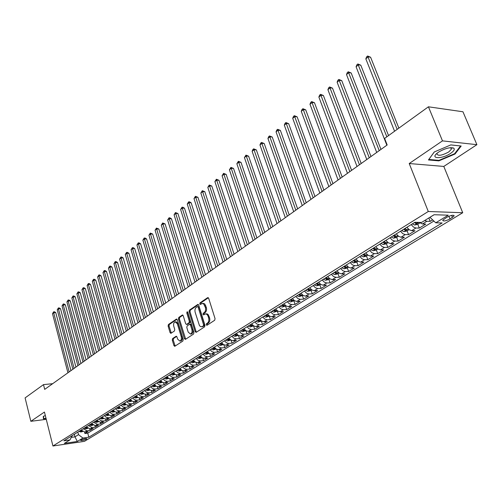 <?xml version="1.0" encoding="UTF-8"?>
<svg xmlns="http://www.w3.org/2000/svg" width="502" height="502" viewBox="0 0 502 502"><rect width="100%" height="100%" fill="white"/><g stroke="black" fill="none" stroke-linecap="round" stroke-linejoin="round"><path stroke-width="0.75" d="M206.209 324.85L206.962 325.309L214.68 320.263L215.057 318.644L208.675 298.307L207.602 297.68L199.997 302.888L199.746 304.005L200.342 304.507L202.111 303.49L203.718 303.948L205.381 307.481C205.92 309.753 205.531 311.46 204.207 312.614L203.222 313.273L202.965 314.39L203.574 314.898L205.324 313.907L206.736 314.208L207.872 315.607L208.644 317.948C209.19 320.232 208.794 321.939 207.458 323.081L206.473 323.727L206.209 324.85M205.858 313.882L207.219 313.919L208.11 314.516L209.591 317.892C210.131 320.169 209.736 321.882 208.405 323.018L207.414 323.671L207.301 325.089M208.355 297.768L200.938 302.844L200.806 304.225M202.664 303.465L203.756 303.446L204.866 304.099L206.328 307.431C206.862 309.703 206.473 311.409 205.149 312.558L204.163 313.217L204.044 314.616M86.419 439.194L86.871 438.779C85.855 438.321 83.916 438.723 81.042 439.978L80.602 440.392C81.619 440.844 83.558 440.442 86.419 439.194M172.619 338.549L172.28 340.08L173.924 345.589L174.746 346.317L182.866 341.053L183.211 339.503L177.269 319.774L176.453 319.059L168.434 324.505L168.101 326.036L170.065 332.631L170.875 333.353L174.401 331.019L174.746 329.481L173.755 326.193C173.309 323.947 173.78 322.497 175.16 321.851L177.338 323.765L181.241 336.742C181.693 338.988 181.228 340.431 179.854 341.071L177.633 339.12L176.986 336.961L176.158 336.233L172.619 338.549L173.548 338.48L173.209 340.005L175.173 346.073M44.44 412.048L30.842 421.31L25.1 397.898L43.498 384.62L44.697 389.383L387.174 144.978L384.607 138.426L428.432 106.8L442.475 140.874L409.218 163.533L428.281 211.493L52.936 445.996L44.44 412.048M195.159 331.678L196.207 332.337L204.571 326.871L204.941 325.271L198.698 305.122L197.851 304.407L189.405 310.142L189.053 311.717L195.159 331.678L196.1 331.609L196.439 332.186M193.577 334.05L185.426 339.377L184.403 338.718L178.442 318.965L178.787 317.415L182.395 314.986L183.217 315.702L185.658 323.721L186.493 324.443L188.984 322.817L189.336 321.249L186.782 312.871L187.164 311.711L187.742 312.213L193.935 332.481L193.577 334.05M84.568 432.115L84.938 433.54L88.019 431.651L84.926 432.084L86.99 430.816L83.175 428.783M89.701 428.921L90.084 430.383L93.203 428.463L90.103 428.896L92.192 427.604L88.358 425.558M94.903 425.683L95.298 427.177L98.461 425.232L95.355 425.658L97.476 424.347L93.623 422.282M100.18 422.402L100.588 423.926L103.801 421.95L100.682 422.377L102.828 421.046L100.714 420.62L98.963 418.957M105.533 419.063L105.953 420.626L109.21 418.624L106.079 419.044L108.263 417.695L106.142 417.262L104.372 415.587M110.961 415.681L111.394 417.281L114.701 415.254L111.563 415.662L113.778 414.301L111.645 413.855L109.869 412.167M116.47 412.249L116.916 413.893L120.267 411.828L117.123 412.236L119.369 410.849L117.23 410.398L115.441 408.697M122.055 408.766L122.519 410.448L125.92 408.358L122.764 408.76L125.042 407.354L122.896 406.89L121.095 405.177M127.728 405.227L128.205 406.953L131.656 404.832L128.493 405.227L130.802 403.803L128.644 403.332L126.837 401.606M133.476 401.638L133.971 403.407L137.473 401.255L134.304 401.644L136.651 400.201L134.486 399.724L132.666 397.979M139.311 397.986L139.826 399.812L143.384 397.628L140.202 398.011L142.587 396.542L140.409 396.053L138.577 394.296M145.235 394.283L145.768 396.16L149.376 393.944L146.189 394.315L148.611 392.828L146.427 392.332L144.582 390.562M151.253 390.518L151.805 392.451L155.469 390.198L152.269 390.569L154.723 389.056L152.533 388.554L150.682 386.766M157.352 386.697L157.929 388.686L161.65 386.402L158.437 386.766L160.935 385.229L158.732 384.714L156.869 382.913M163.552 382.813L164.148 384.865L167.925 382.543L164.706 382.901L167.241 381.338L165.032 380.817L163.156 378.997M169.839 378.866L170.46 380.987L174.301 378.627L171.075 378.972L173.648 377.385L171.433 376.858L169.544 375.025M176.227 374.85L176.88 377.046L180.776 374.649L177.539 374.988L180.155 373.375L177.928 372.835L176.026 370.984M182.715 370.771L183.393 373.042L187.353 370.608L184.108 370.94L186.769 369.303L184.535 368.75L182.621 366.88M189.304 366.623L190.013 368.97L194.036 366.498L190.785 366.824L193.483 365.161L191.243 364.596L189.317 362.714M196 362.406L196.734 364.841L200.825 362.331L197.568 362.645L200.311 360.951L198.058 360.38L196.119 358.478M202.795 358.114L203.567 360.643L207.721 358.089L204.458 358.39L207.244 356.677L204.985 356.094L203.034 354.174M209.704 353.747L210.514 356.376L214.737 353.778L211.461 354.073L214.298 352.329L212.032 351.733L210.068 349.8M216.726 349.304L217.573 352.034L221.865 349.398L218.583 349.687L221.464 347.911L219.192 347.302L217.209 345.351M223.854 344.786L224.745 347.629L229.113 344.943L225.825 345.219L228.755 343.418L226.471 342.797L224.476 340.827M231.102 340.18L232.043 343.142L236.48 340.419L233.185 340.682L236.166 338.844L233.869 338.216L231.868 336.227M238.469 335.493L239.46 338.586L243.972 335.813L240.671 336.07L243.702 334.2L241.399 333.56L239.385 331.546M245.961 330.711L247.003 333.949L251.59 331.132L248.283 331.376L251.364 329.475L249.055 328.823L247.028 326.789M253.579 325.88L254.677 329.237L259.339 326.369L256.026 326.601L259.164 324.668L256.848 323.997L254.803 321.951M261.366 321.06L262.477 324.443L267.227 321.525L263.908 321.744L267.095 319.774L264.774 319.096L262.715 317.026M269.292 316.16L270.421 319.561L275.247 316.593L271.927 316.8L275.171 314.798L272.837 314.101L270.766 312.012M277.349 311.171L278.497 314.597L283.417 311.573L280.085 311.767L283.392 309.734L281.051 309.025L278.961 306.91M285.55 306.088L286.724 309.546L291.725 306.471L288.393 306.647L291.756 304.576L289.409 303.854L287.307 301.721M293.902 300.924L295.088 304.4L300.183 301.269L296.845 301.432L300.271 299.324L297.912 298.59L295.797 296.431M302.405 295.665L303.61 299.167L308.799 295.979L305.454 296.13L308.943 293.977L306.578 293.224L304.444 291.047M311.058 290.307L312.288 293.833L317.565 290.589L314.221 290.721L317.772 288.531L315.4 287.765L313.254 285.563M319.868 284.854L321.117 288.405L326.501 285.098L323.15 285.218L326.771 282.99L324.392 282.206L322.228 279.978M328.841 279.294L330.115 282.877L335.593 279.507L332.242 279.614L335.932 277.336L333.548 276.539L331.37 274.287M337.99 273.634L339.283 277.242L344.868 273.81L341.511 273.897L345.269 271.582L342.879 270.766L340.682 268.488M347.302 267.867L348.62 271.5L354.312 268.005L350.954 268.074L354.782 265.715L352.385 264.88L350.176 262.584M356.796 261.994L358.139 265.652L363.937 262.094L360.58 262.144L364.483 259.735L362.08 258.881L359.852 256.56M366.473 256.007L367.841 259.691L373.752 256.064L370.394 256.095L374.373 253.642L371.963 252.763L369.717 250.416M376.337 249.902L377.73 253.617L383.754 249.914L380.397 249.927L384.457 247.423L382.035 246.532L379.776 244.154M386.389 243.677L387.808 247.423L393.957 243.646L390.6 243.633L394.735 241.085L392.313 240.169L390.035 237.766M396.643 237.327L398.092 241.104L404.361 237.251L401.004 237.22L405.227 234.616L402.799 233.681L400.502 231.253M407.103 230.851L408.578 234.66L414.972 230.725L411.621 230.675L415.932 228.021L413.497 227.061L411.182 224.607M417.777 224.25L419.283 228.084L425.803 224.074L422.458 223.992L419.252 222.392M446.836 217.272L442.714 220.259C443.266 221.501 445.682 221.068 449.974 218.966L454.134 215.967C453.588 214.712 451.16 215.151 446.836 217.272M428.281 211.493L462.731 212.735L84.461 441.333L52.936 445.996M84.938 433.54L87.756 433.138L88.823 437.198L442.143 222.963L435.755 222.806L429.913 217.297M88.823 437.198L82.918 438.058L77.333 441.459L64.369 443.366L69.903 439.947L63.829 440.831L414.909 222.286L421.58 222.455L434.073 214.724L448.23 215.189L435.755 222.806M428.846 217.956L430.201 221.376L426.851 221.288L424.711 220.516M419.283 228.084L415.932 228.021M408.578 234.66L405.227 234.616M398.092 241.104L394.735 241.085M387.808 247.423L384.457 247.423M377.73 253.617L374.373 253.642M367.841 259.691L364.483 259.735M358.139 265.652L354.782 265.715M348.62 271.5L345.269 271.582M339.283 277.242L335.932 277.336M330.115 282.877L326.771 282.99M321.117 288.405L317.772 288.531M312.288 293.833L308.943 293.977M303.61 299.167L300.271 299.324M295.088 304.4L291.756 304.576M286.724 309.546L283.392 309.734M278.497 314.597L275.171 314.798M270.421 319.561L267.095 319.774M262.477 324.443L259.164 324.668M254.677 329.237L251.364 329.475M247.003 333.949L243.702 334.2M239.46 338.586L236.166 338.844M232.043 343.142L228.755 343.418M224.745 347.629L221.464 347.911M217.573 352.034L214.298 352.329M210.514 356.376L207.244 356.677M203.567 360.643L200.311 360.951M196.734 364.841L193.483 365.161M190.013 368.97L186.769 369.303M183.393 373.042L180.155 373.375M176.88 377.046L173.648 377.385M170.46 380.987L167.241 381.338M164.148 384.865L160.935 385.229M157.929 388.686L154.723 389.056M151.805 392.451L148.611 392.828M145.768 396.16L142.587 396.542M139.826 399.812L136.651 400.201M133.971 403.407L130.802 403.803M128.205 406.953L125.042 407.354M122.519 410.448L119.369 410.849M116.916 413.893L113.778 414.301M111.394 417.281L108.263 417.695M105.953 420.626L102.828 421.046M100.588 423.926L97.476 424.347M95.298 427.177L92.192 427.604M90.084 430.383L86.99 430.816M87.756 433.138L433.891 221.056M430.201 221.376L432.636 219.876M74.309 434.305L74.961 436.847L78.507 434.657L77.848 432.103M429.925 217.335L434.148 214.724M409.218 163.533L443.793 166.432L476.9 144.676L442.475 140.874M476.9 144.676L462.957 111.77L428.432 106.8M30.842 421.31L46.266 419.346M443.793 166.432L462.731 212.735M52.679 383.685L43.498 384.62M71.334 437.367L74.961 436.847L77.333 441.459M72.344 435.523L69.903 439.947M406.89 227.28L409.193 229.728L411.621 230.675M396.291 233.876L398.582 236.291L401.004 237.22M385.912 240.339L388.178 242.73L390.6 243.633M375.728 246.677L377.981 249.042L380.397 249.927M365.751 252.889L367.985 255.229L370.394 256.095M355.962 258.982L358.177 261.297L360.58 262.144M346.355 264.962L348.557 267.246L350.954 268.074M336.936 270.823L339.126 273.088L341.511 273.897M327.693 276.577L329.864 278.817L332.242 279.614M318.619 282.224L320.772 284.439L323.15 285.218M309.715 287.772L311.855 289.961L314.221 290.721M300.968 293.212L303.095 295.383L305.454 296.13M292.384 298.558L294.492 300.704L296.845 301.432M283.95 303.804L286.046 305.931L288.393 306.647M275.667 308.962L277.75 311.064L280.085 311.767M267.528 314.026L269.599 316.109L271.927 316.8M259.534 319.002L261.586 321.067L263.908 321.744M251.678 323.897L253.717 325.936L256.026 326.601M243.953 328.703L245.98 330.724L248.283 331.376M236.36 333.428L238.375 335.43L240.671 336.07M228.899 338.078L230.895 340.061L233.185 340.682M221.558 342.646L223.541 344.61L225.825 345.219M214.341 347.139L216.312 349.085L218.583 349.687M207.238 351.557L209.196 353.483L211.461 354.073M200.254 355.905L202.199 357.813L204.458 358.39M193.383 360.179L195.316 362.074L197.568 362.645M186.625 364.389L188.545 366.265L190.785 366.824M179.973 368.531L181.881 370.394L184.108 370.94M173.422 372.609L175.317 374.454L177.539 374.988M166.978 376.619L168.86 378.445L171.075 378.972M160.627 380.572L162.504 382.38L164.706 382.901M154.384 384.463L156.241 386.258L158.437 386.766M148.228 388.291L150.079 390.073L152.269 390.569M142.173 392.062L144.005 393.825L146.189 394.315M136.199 395.777L138.025 397.528L140.202 398.011M130.325 399.435L132.139 401.173L134.304 401.644M124.534 403.043L126.335 404.763L128.493 405.227M118.823 406.595L120.618 408.302L122.764 408.76M113.201 410.096L114.983 411.791L117.123 412.236M107.66 413.541L109.43 415.223L111.563 415.662M102.201 416.942L103.958 418.612L106.079 419.044M96.817 420.293L100.682 422.377M91.508 423.6L95.355 425.658M86.275 426.857L90.103 428.896M81.117 430.063L84.926 432.084M78.507 434.657L82.918 438.058M434.243 151.987L428.457 159.943L438.861 160.872L455.019 154.026L461.187 146.019L450.815 144.909L434.243 151.987M45.318 415.562L43.254 416.378L43.442 418.85L46.059 418.517M454.793 153.474L455.019 154.026M438.641 160.339L438.861 160.872M198.384 304.588L190.346 310.092L189.988 311.667L196.1 331.609M203.297 325.811L203.555 324.694L198.089 307.023L197.493 306.521L196.332 307.28C195.04 308.423 194.65 310.117 195.184 312.357L199.451 325.603L200.486 326.576L201.666 326.746L204.239 325.748L204.496 324.631L203.555 324.694M197.612 306.515L199.024 306.973L204.496 324.631M202.105 326.714L203.203 326.425L202.262 326.488M204.239 325.748L203.203 326.425M182.923 315.174L179.722 317.358L179.377 318.914L185.671 339.22M187.277 324.392L189.919 322.755L190.277 321.192L187.717 312.821L186.782 312.871M187.71 312.112L187.717 312.821M188.194 332.086L190.465 334.043C191.883 333.384 192.36 331.922 191.902 329.645L190.484 325.007L189.455 324.367L187.146 325.905L186.794 327.467L188.194 332.086M191.017 334.006L191.406 333.974C192.818 333.322 193.301 331.853 192.837 329.576L191.902 329.645M189.794 324.273L190.578 324.223L191.425 324.951L192.837 329.576M176.666 336.409L173.548 338.48M180.425 341.027L180.789 341.002C182.163 340.356 182.628 338.913 182.176 336.673L181.241 336.742M175.549 321.832L176.089 321.795L178.266 323.702L182.176 336.673M176.974 319.241L169.362 324.449L169.03 325.974L171.295 333.108M398.87 128.129L370.601 57.241L368.292 56.82L365.826 58.828L394.566 131.242M397.17 129.359L367.627 56.004L370.601 57.241M365.826 58.828L366.642 56.808L367.627 56.004M450.658 153.342C454.059 150.958 455.057 149.201 453.639 148.084C449.93 147.067 444.891 148.423 438.535 152.15L437.004 153.305C429.888 159.103 442.431 159.059 450.658 153.342M437.28 153.072L436.903 153.781C437.869 156.235 441.798 155.639 448.7 151.98L451.373 149.238L450.94 147.996L450.081 147.72M428.84 159.423L434.312 151.962M450.783 144.921L460.56 145.969L454.592 153.725L438.93 160.37L428.852 159.46M45.989 418.254L43.687 418.549L43.511 416.277M43.297 417.011L43.687 418.549M419.898 222.938L417.532 224.4L414.608 225.028L412.399 223.848M388.548 135.584L360.8 65.191L358.491 64.789L356.075 66.76L386.847 145.21M414.451 222.568L415.907 223.572L417.457 223.045L416.428 222.323M386.835 136.82L357.857 63.967L360.8 65.191M356.075 66.76L356.884 64.752L357.857 63.967M409.067 229.64L406.815 231.033L403.915 231.66L401.713 230.5M380.962 149.408L351.187 72.991L348.877 72.608L346.505 74.541L376.713 152.445M403.727 229.245L405.177 230.236L406.702 229.721L405.001 228.454M379.23 150.65L348.262 71.78L351.187 72.991M346.505 74.541L347.315 72.552L348.262 71.78M398.456 236.204L396.316 237.534L393.43 238.161L391.24 237.019M370.991 156.53L341.755 80.646L339.446 80.282L337.118 82.177L366.78 159.536M393.21 235.789L394.654 236.768L396.16 236.26L394.465 235.011M369.246 157.772L338.856 79.448L341.755 80.646M337.118 82.177L337.928 80.201L338.856 79.448M388.059 242.642L386.019 243.903L383.158 244.53L380.974 243.414M361.208 163.508L332.493 88.151L330.19 87.812L327.906 89.67L357.029 166.488M382.907 242.209L384.337 243.169L385.825 242.673L384.13 241.443M359.451 164.763L329.626 86.965L332.493 88.151M327.906 89.67L328.71 87.712L329.626 86.965M377.862 248.954L375.929 250.153L373.08 250.774L370.903 249.676M351.607 170.36L323.407 95.524L321.104 95.198L318.864 97.024L347.466 173.315M372.804 248.496L374.228 249.444L375.691 248.961L374.003 247.75M349.844 171.621L320.565 94.351L323.407 95.524M318.864 97.024L319.667 95.079L320.565 94.351M367.866 255.141L366.027 256.277L363.203 256.905L361.032 255.825M342.188 177.08L314.49 102.759L312.188 102.452L309.985 104.247L338.084 180.011M362.896 254.665L364.314 255.6L365.757 255.129L364.069 253.93M340.412 178.348L311.667 101.599L314.49 102.759M309.985 104.247L310.788 102.314L311.667 101.599M358.058 261.209L356.32 262.289L353.515 262.91L351.35 261.849M332.945 183.676L305.731 109.863L303.434 109.574L301.269 111.337L328.879 186.581M353.176 260.714L354.588 261.636L356.012 261.172L354.33 259.998M331.163 184.949L302.932 108.714L305.731 109.863M301.269 111.337L302.066 109.417L302.932 108.714M348.444 267.164L346.788 268.187L344.002 268.808L341.849 267.767M323.872 190.151L297.134 116.84L294.837 116.571L292.71 118.296L319.843 193.032M343.638 266.65L345.05 267.56L346.449 267.108L344.774 265.941M322.083 191.425L294.354 115.705L297.134 116.84M292.71 118.296L293.507 116.395L294.354 115.705M339.007 273.006L337.444 273.973L334.677 274.594L332.531 273.565M314.967 196.508L288.681 123.693L286.391 123.436L284.308 125.136L310.97 199.363M334.288 272.473L335.687 273.364L337.068 272.925L335.399 271.783M313.173 197.788L285.927 122.563L288.681 123.693M284.308 125.136L285.098 123.247L285.927 122.563M329.745 278.735L328.27 279.652L325.522 280.273L323.382 279.263M306.22 202.745L280.386 130.42L278.095 130.181L276.05 131.85L302.26 205.575M325.108 278.19L326.501 279.068L327.862 278.635L326.2 277.506M304.419 204.032L277.656 129.309L280.386 130.42M276.05 131.85L276.834 129.974L277.656 129.309M320.659 284.364L319.259 285.224L316.53 285.845L314.403 284.854M297.636 208.876L272.235 137.033L269.95 136.814L267.936 138.452L293.701 211.681M316.097 283.799L317.484 284.665L318.826 284.245L317.17 283.128M295.829 210.169L269.524 135.935L272.235 137.033M267.936 138.452L268.721 136.588L269.524 135.935M311.736 289.886L310.424 290.696L307.707 291.317L305.586 290.338M289.196 214.894L264.221 143.528L261.944 143.321L259.961 144.934L285.299 217.68M307.249 289.303L308.63 290.162L309.96 289.748L308.303 288.65M287.389 216.186L261.536 142.442L264.221 143.528M259.961 144.934L260.745 143.089L261.536 142.442M302.982 295.308L299.048 296.688L296.933 295.728M280.913 220.811L256.353 149.916L254.075 149.721L252.129 151.309L277.048 223.572M298.565 294.712L299.939 295.559L301.25 295.151L299.6 294.065M279.093 222.104L253.686 148.837L256.353 149.916M252.129 151.309L252.908 149.47L253.686 148.837M294.379 300.629L290.539 301.966L288.43 301.018M272.768 226.622L248.609 156.191L246.338 156.015L244.424 157.572L268.934 229.358M290.037 300.02L291.405 300.855L292.697 300.453L291.047 299.387M270.948 227.921L245.967 155.124L248.609 156.191M244.424 157.572L245.967 155.124M285.933 305.856L282.18 307.142L280.085 306.214M264.767 232.332L241.004 162.366L238.739 162.202L236.856 163.727L260.965 235.043M281.66 305.235L283.021 306.057L284.295 305.668L282.657 304.614M262.948 233.631L238.381 161.305L241.004 162.366M236.856 163.727L238.381 161.305M277.637 310.995L273.966 312.238L271.883 311.322M256.905 237.942L233.524 168.434L231.259 168.283L229.414 169.783L253.133 240.634M273.427 310.355L274.782 311.171L276.044 310.788L274.406 309.747M255.079 239.247L230.92 167.386L233.524 168.434M229.414 169.783L230.92 167.386M269.486 316.04L265.903 317.239L263.82 316.335M249.18 243.457L226.17 174.401L223.911 174.257L222.091 175.738L245.434 246.124M265.345 315.388L266.688 316.191L267.942 315.814L266.305 314.792M247.348 244.763L223.585 173.359L226.17 174.401M222.091 175.738L223.585 173.359M261.473 320.998L257.978 322.152L255.907 321.261M241.581 248.879L218.935 180.268L216.682 180.136L214.894 181.592L237.866 251.527M257.4 320.332L258.737 321.129L259.973 320.759L258.342 319.743M239.749 250.184L216.368 179.239L218.935 180.268M214.894 181.592L216.368 179.239M253.604 325.867L250.184 326.984L248.12 326.112M234.108 254.213L211.819 186.035L209.572 185.922L207.809 187.353L230.424 256.842M249.588 325.196L250.925 325.98L252.142 325.616L250.517 324.618M232.275 255.518L209.271 185.018L211.819 186.035M207.809 187.353L209.271 185.018M245.867 330.655L242.522 331.734L240.471 330.868M226.76 259.452L204.822 191.714L202.576 191.613L200.844 193.019L223.108 262.063M241.914 329.971L243.244 330.749L244.449 330.391L242.83 329.406M224.921 260.764L202.293 190.71L204.822 191.714M200.844 193.019L202.293 190.71M238.262 335.361L234.999 336.403L232.953 335.549M219.537 264.61L197.932 197.305L195.692 197.211L193.992 198.597L215.91 267.196M236.593 334.878L235.269 334.112L235.689 335.43L236.881 335.085L236.593 334.878M234.371 334.671L235.689 335.43M217.699 265.922L195.422 196.307L197.932 197.305M193.992 198.597L195.422 196.307M230.782 339.992L227.594 340.996L225.555 340.155M212.428 269.681L191.155 202.802L188.921 202.72L187.246 204.082L208.826 272.253M226.948 339.289L228.266 340.042L229.445 339.697L227.833 338.737M210.589 270.998L188.921 202.72L188.664 201.81L189.555 201.842L191.155 202.802M187.246 204.082L188.664 201.81M223.434 344.541L220.309 345.508L218.282 344.679M205.437 274.669L184.485 208.211L182.257 208.142L180.607 209.478L201.86 277.223M219.656 343.826L220.962 344.573L222.129 344.24L220.522 343.286M203.592 275.987L182.257 208.142L182.013 207.232L182.904 207.257L184.485 208.211M180.607 209.478L182.013 207.232M216.205 349.015L213.149 349.95L211.129 349.135M198.554 279.583L177.921 213.532L175.7 213.475L174.075 214.793L195.008 282.111M212.478 348.294L213.783 349.034L214.938 348.702L213.337 347.76M196.715 280.894L175.7 213.475L175.468 212.566L177.921 213.532M174.075 214.793L175.468 212.566M209.089 353.421L206.109 354.318L204.094 353.515M191.783 284.414L171.458 218.778L169.243 218.728L167.643 220.027L188.263 286.924M205.425 352.686L206.717 353.414L207.859 353.094L206.266 352.166M189.944 285.732L169.243 218.728L169.023 217.818L169.908 217.837L171.458 218.778M167.643 220.027L169.023 217.818M202.093 357.75L199.175 358.616L197.173 357.826M185.119 289.171L165.095 223.936L162.886 223.898L161.311 225.178L181.63 291.662M198.478 357.01L199.771 357.731L200.894 357.411L199.307 356.495M183.28 290.482L162.886 223.898L162.673 222.982L165.095 223.936M161.311 225.178L162.673 222.982M195.209 362.011L192.354 362.839L190.365 362.061M178.561 293.852L158.833 229.019L156.624 228.987L155.074 230.249L175.098 296.324M191.651 361.264L192.931 361.973L194.048 361.66L192.461 360.756M176.717 295.163L156.624 228.987L156.429 228.077L158.833 229.019M155.074 230.249L156.429 228.077M188.438 366.203L185.646 367.006L183.663 366.234M172.104 298.458L152.664 234.026L150.462 234.001L148.937 235.243L168.666 300.911M184.924 365.45L186.204 366.153L187.309 365.845L185.727 364.948M170.26 299.776L150.462 234.001L150.274 233.085L152.664 234.026M148.937 235.243L150.274 233.085M181.774 370.332L179.045 371.097L177.068 370.338M165.748 302.995L146.584 238.952L144.394 238.939L142.888 240.163L162.334 305.429M178.31 369.566L179.578 370.263L180.67 369.955L179.101 369.077M163.903 304.306L144.394 238.939L144.218 238.023L145.097 238.03L146.584 238.952M142.888 240.163L144.218 238.023M175.211 374.392L172.544 375.132L170.573 374.379M159.492 307.462L140.604 243.809L138.414 243.803L136.933 245.007L156.097 309.878M171.797 373.62L173.064 374.304L174.144 374.009L172.575 373.137M157.647 308.774L138.414 243.803L138.251 242.886L139.123 242.886L140.604 243.809M136.933 245.007L138.251 242.886M168.754 378.389L166.143 379.098L164.179 378.357M153.323 311.861L134.705 248.59L132.528 248.59L131.066 249.776L149.96 314.265M165.39 377.611L166.645 378.288L167.718 377.993L166.149 377.134M151.485 313.173L132.528 248.59L132.371 247.674L133.243 247.674L134.705 248.59M131.066 249.776L132.371 247.674M162.397 382.323L159.843 383.007L157.892 382.279M147.255 316.191L128.901 253.297L126.724 253.309L125.287 254.476L143.911 318.575M159.078 381.539L160.326 382.21L161.387 381.922L159.831 381.068M145.417 317.502L126.724 253.309L126.579 252.393L127.445 252.393L128.901 253.297M125.287 254.476L126.579 252.393M156.141 386.195L153.637 386.854L151.692 386.132M141.275 320.458L123.178 257.94L121.007 257.959L119.589 259.114L137.956 322.83M152.865 385.404L154.108 386.069L155.156 385.787L153.606 384.946M139.437 321.769L121.007 257.959L120.869 257.043L121.735 257.037L123.178 257.94M119.589 259.114L120.869 257.043M149.972 390.01L147.525 390.644L145.593 389.935M135.383 324.662L117.537 262.515L115.372 262.54L113.979 263.675L132.089 327.015M146.741 389.213L147.983 389.872L149.019 389.596L147.475 388.761M133.545 325.974L115.372 262.54L115.247 261.624L116.113 261.617L117.537 262.515M113.979 263.675L115.247 261.624M143.905 393.769L141.508 394.371L139.581 393.675M129.579 328.804L111.977 267.026L109.825 267.058L108.451 268.175L126.309 331.138M140.717 392.966L141.953 393.618L142.976 393.342L141.432 392.52M127.746 330.115L109.825 267.058L109.706 266.142L110.565 266.129L111.977 267.026M108.451 268.175L109.706 266.142M137.924 397.471L135.578 398.048L133.664 397.358M123.862 332.889L106.499 271.469L104.353 271.507L102.998 272.611L120.612 335.204M134.781 396.662L136.011 397.308L137.027 397.032L135.49 396.222M122.024 334.194L104.353 271.507L104.24 270.591L105.1 270.578L106.499 271.469M102.998 272.611L104.24 270.591M132.026 401.111L129.742 401.669L127.828 400.985M118.227 336.905L101.103 275.849L98.957 275.893L97.62 276.985L114.996 339.214M128.932 400.301L130.156 400.941L131.16 400.671L129.629 399.868M116.395 338.216L98.957 275.893L98.856 274.977L99.716 274.958L101.103 275.849M97.62 276.985L98.856 274.977M126.209 404.687L123.988 405.239L122.086 404.562M112.674 340.871L95.775 280.166L93.642 280.216L92.324 281.289L109.467 343.161M123.172 403.89L124.383 404.518L125.387 404.254L123.856 403.464M110.842 342.176L93.642 280.216L93.548 279.307L94.401 279.281L95.775 280.166M92.324 281.289L93.548 279.307M120.474 408.22L118.315 408.753L116.426 408.088M107.196 344.78L90.529 284.421L88.402 284.483L87.103 285.538L104.014 347.051M117.493 407.423L118.704 408.044L119.689 407.787L118.171 407.003M105.37 346.085L88.402 284.483L88.314 283.567L89.168 283.542L90.529 284.421M87.103 285.538L88.314 283.567M114.826 411.696L112.73 412.217L110.842 411.558M101.799 348.626L85.353 288.619L83.232 288.688L81.951 289.729L98.637 350.885M111.896 410.906L113.101 411.521L114.079 411.27L112.567 410.492M99.973 349.932L83.232 288.688L83.156 287.772L84.003 287.746L85.353 288.619M81.951 289.729L83.156 287.772M109.26 415.129L107.221 415.631L105.345 414.985M96.484 352.423L80.251 292.76L78.136 292.835L76.875 293.858L93.341 354.669M106.386 414.338L107.585 414.947L108.551 414.696L107.045 413.93M94.658 353.728L78.136 292.835L78.067 291.919L78.914 291.888L80.251 292.76M76.875 293.858L78.067 291.919M103.776 418.505L101.793 419.001L99.929 418.354M91.239 356.169L75.218 296.839L73.11 296.92L71.861 297.937L88.114 358.397M100.952 417.72L102.144 418.323L103.105 418.078L101.599 417.319M89.412 357.468L73.11 296.92L73.047 296.011L73.888 295.979L75.218 296.839M71.861 297.937L73.047 296.011M98.373 421.837L96.447 422.314L94.583 421.68M86.062 359.859L70.255 300.867L68.153 300.955L66.923 301.953L82.962 362.074M95.593 421.052L96.779 421.655L97.733 421.41L96.233 420.657M84.242 361.158L68.153 300.955L68.096 300.039L68.937 300.008L70.255 300.867M66.923 301.953L68.096 300.039M93.039 425.119L91.169 425.583L89.318 424.962M80.966 363.498L65.36 304.839L63.258 304.934L62.047 305.919L77.885 365.694M92.362 424.61L90.944 423.952M90.31 424.341L91.496 424.937L92.437 424.673M79.147 364.797L63.258 304.934L63.214 304.017L64.049 303.986L65.36 304.839M62.047 305.919L63.214 304.017M87.787 428.357L85.967 428.808L84.123 428.193M75.934 367.087L60.529 308.755L58.439 308.855L57.241 309.828L72.872 369.271M87.097 427.836L85.729 427.196M85.108 427.585L86.281 428.168L87.216 427.93M74.12 368.386L58.439 308.855L58.395 307.946L59.23 307.908L60.529 308.755M57.241 309.828L58.395 307.946M82.604 431.551L80.841 431.99L79.002 431.381M70.97 370.627L55.76 312.62L53.676 312.727L52.497 313.687L67.933 372.798M81.908 431.017L80.584 430.396M79.975 430.779L81.142 431.362L82.058 431.149M69.157 371.926L53.676 312.727L53.645 311.817L54.48 311.773L55.76 312.62M52.497 313.687L53.645 311.817M422.458 223.992L426.851 221.288M451.637 215.383L452.471 217.448M448.882 216.255L449.974 218.966M208.405 323.018L207.458 323.081M209.591 317.892L208.644 317.948M209.064 316.197L208.117 316.254M204.163 313.217L203.222 313.273M205.149 312.558L204.207 312.614M206.328 307.431L205.381 307.481M205.801 305.749L204.86 305.8M200.938 302.844L199.997 302.888M208.204 297.655L207.602 297.68M207.414 323.671L206.473 323.727M189.988 311.667L189.053 311.717M190.346 310.092L189.405 310.142M198.227 304.469L197.65 304.494M199.024 306.973L198.089 307.023M185.338 338.649L184.403 338.718M179.377 318.914L178.442 318.965M179.722 317.358L178.787 317.415M182.747 315.043L182.207 315.074M187.61 324.305L186.675 324.361M189.919 322.755L188.984 322.817M190.277 321.192L189.336 321.249M191.425 324.951L190.484 325.007M176.478 336.277L175.989 336.309M178.266 323.702L177.338 323.765M170.994 332.569L170.065 332.631M169.03 325.974L168.101 326.036M169.362 324.449L168.434 324.505M176.792 319.109L176.271 319.14M174.853 345.514L173.924 345.589M173.209 340.005L172.28 340.08M414.683 225.015L418.919 222.386M415.411 222.298L415.907 223.572M403.984 231.642L408.289 228.975M404.587 228.711L405.177 230.236M393.505 238.143L397.684 235.551M394.076 235.256L394.654 236.768M383.227 244.518L387.293 241.995M383.773 241.669L384.337 243.169M373.155 250.762L377.096 248.314M373.67 247.957L374.228 249.444M363.272 256.886L367.106 254.514M363.768 254.119L364.314 255.6M353.584 262.897L357.305 260.588M354.054 260.168L354.588 261.636M344.071 268.796L347.691 266.549M344.523 266.104L345.05 267.56M334.746 274.581L338.26 272.398M335.167 271.921L335.687 273.364M325.591 280.254L329.005 278.139M325.993 277.637L326.501 279.068M316.599 285.826L319.918 283.768M316.982 283.241L317.484 284.665M307.776 291.298L311.002 289.296M308.14 288.75L308.63 290.162M299.11 296.669L302.248 294.724M299.456 294.153L299.939 295.559M290.602 301.947L293.651 300.058M290.928 299.462L291.405 300.855M282.243 307.13L285.211 305.291M282.551 304.676L283.021 306.057M274.036 312.219L276.916 310.431M274.324 309.797L274.782 311.171M265.966 317.226L268.771 315.488M266.242 314.829L266.688 316.191M258.041 322.14L260.764 320.452M258.298 319.774L258.737 321.129M250.247 326.971L252.901 325.327M250.485 324.637L250.925 325.98M242.591 331.722L245.164 330.121M242.811 329.412L243.244 330.749M235.061 336.39L237.565 334.834M227.657 340.977L230.092 339.465M227.864 338.762L228.266 340.042M220.372 345.495L222.744 344.027M220.573 343.33L220.962 344.573M213.212 349.932L215.515 348.507M213.406 347.83L213.783 349.034M206.171 354.305L208.412 352.912M206.36 352.247L206.717 353.414M199.238 358.597L201.415 357.248M199.426 356.596L199.771 357.731M192.417 362.827L194.538 361.515M192.599 360.869L192.931 361.973M185.709 366.987L187.767 365.713M185.884 365.079L186.204 366.153M179.101 371.085L181.109 369.842M179.27 369.215L179.578 370.263M172.6 375.113L174.552 373.908M172.763 373.287L173.064 374.304M166.2 379.085L168.095 377.912M166.357 377.297L166.645 378.288M159.9 382.988L161.744 381.846M160.05 381.244L160.326 382.21M153.694 386.841L155.488 385.731M153.838 385.134L154.108 386.069M147.588 390.625L149.326 389.546M147.72 388.956L147.983 389.872M141.564 394.359L143.258 393.311M141.696 392.727L141.953 393.618M135.64 398.036L137.284 397.013M135.766 396.436L136.011 397.308M129.798 401.656L131.398 400.665M129.918 400.088L130.156 400.941M124.044 405.227L125.6 404.261M124.157 403.69L124.383 404.518M118.372 408.741L119.884 407.8M118.478 407.235L118.704 408.044M112.787 412.205L114.255 411.295M112.887 410.73L113.101 411.521M107.277 415.618L108.708 414.734M107.378 414.175L107.585 414.947M101.85 418.982L103.243 418.122M101.944 417.57L102.144 418.323M96.503 422.301L97.852 421.467M96.585 420.914L96.779 421.655M91.226 425.57L92.537 424.761M91.301 424.209L91.496 424.937M86.024 428.796L87.298 428.011M86.099 427.459L86.281 428.168M80.897 431.977L82.133 431.212M80.96 430.666L81.142 431.362M453.877 215.333L454.134 215.967M202.601 326.683L201.666 326.746M187.428 324.386L186.493 324.443M191.406 333.974L190.465 334.043M180.789 341.002L179.854 341.071M450.94 147.996L453.639 148.084M450.727 147.663L451.373 149.238"/></g></svg>

